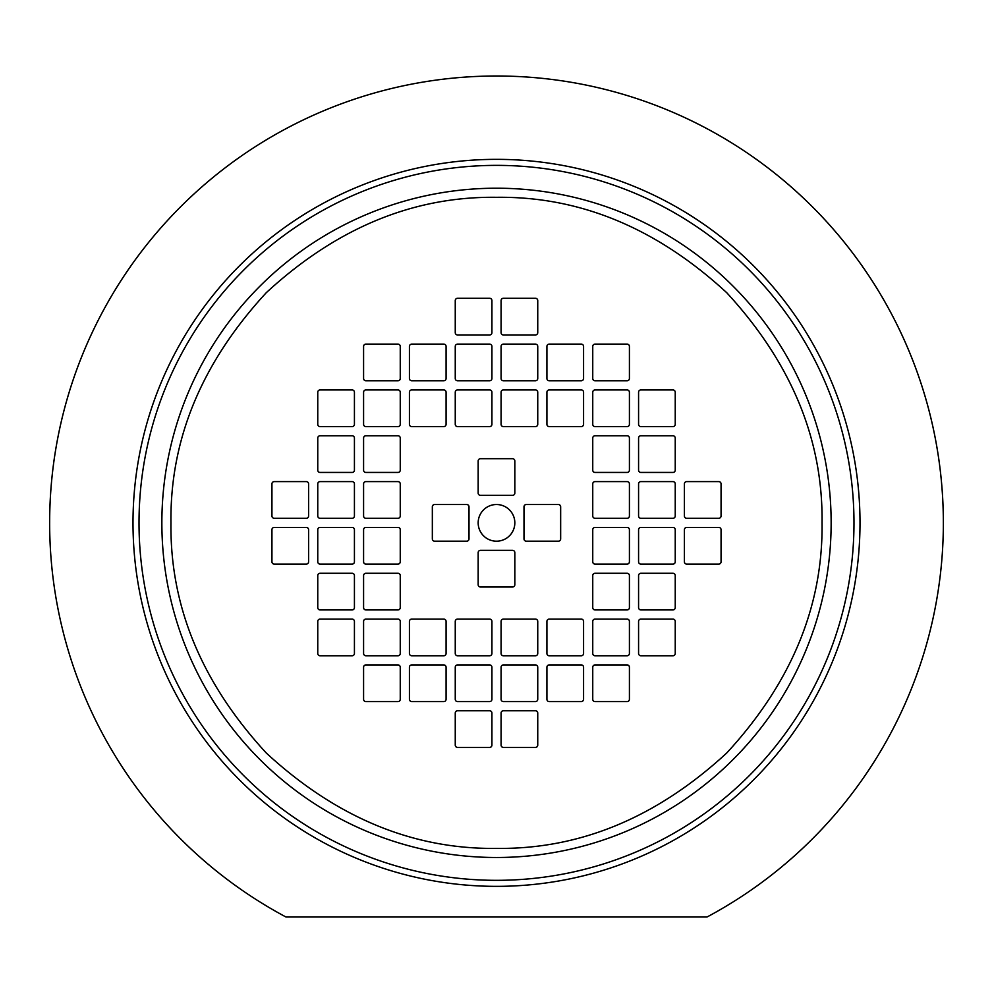 <?xml version="1.0" encoding="UTF-8"?>
<svg xmlns="http://www.w3.org/2000/svg" width="993" height="993" viewBox="0 0 993 993"><rect width="100%" height="100%" fill="white"/><g stroke="black" fill="none" stroke-linecap="round" stroke-linejoin="round"><path stroke-width="1.49" d="M285.959 916.998A446.85 446.85 0 0 1 496.5 76.002A446.85 446.85 0 0 1 707.041 916.998L285.959 916.998M139.02 522.852A357.48 357.48 0 0 0 496.5 880.332A357.48 357.48 0 0 0 853.98 522.852A357.48 357.48 0 0 0 496.5 165.372A357.48 357.48 0 0 0 139.02 522.852M822.043 522.852C823.098 439.514 791.309 362.78 726.69 292.662C656.584 228.042 579.85 196.254 496.5 197.309C413.162 196.254 336.428 228.042 266.31 292.662C201.691 362.768 169.902 439.502 170.957 522.852C169.902 606.189 201.691 682.923 266.31 753.042C336.416 817.661 413.15 849.449 496.5 848.394C579.838 849.449 656.572 817.661 726.69 753.042C791.309 682.936 823.098 606.202 822.043 522.852M496.5 504.518A18.333 18.333 0 0 1 514.833 522.852A18.333 18.333 0 0 1 496.5 541.185A18.333 18.333 0 0 1 478.167 522.852A18.333 18.333 0 0 1 496.5 504.518M443.797 344.112A2.296 2.296 0 0 1 446.08 346.408L446.08 378.482A2.296 2.296 0 0 1 443.797 380.778L411.71 380.778A2.296 2.296 0 0 1 409.426 378.482L409.426 346.408A2.296 2.296 0 0 1 411.71 344.112L443.797 344.112M446.08 424.321A2.296 2.296 0 0 1 443.797 426.605L411.71 426.605A2.296 2.296 0 0 1 409.426 424.321L409.426 392.235A2.296 2.296 0 0 1 411.71 389.939L443.797 389.939A2.296 2.296 0 0 1 446.08 392.235L446.08 424.321M489.623 389.939A2.296 2.296 0 0 1 491.92 392.235L491.92 424.321A2.296 2.296 0 0 1 489.623 426.605L457.55 426.605A2.296 2.296 0 0 1 455.253 424.321L455.253 392.235A2.296 2.296 0 0 1 457.55 389.939L489.623 389.939M455.253 346.408A2.296 2.296 0 0 1 457.55 344.112L489.623 344.112A2.296 2.296 0 0 1 491.92 346.408L491.92 378.482A2.296 2.296 0 0 1 489.623 380.778L457.55 380.778A2.296 2.296 0 0 1 455.253 378.482L455.253 346.408M400.253 424.321A2.296 2.296 0 0 1 397.97 426.605L365.883 426.605A2.296 2.296 0 0 1 363.587 424.321L363.587 392.235A2.296 2.296 0 0 1 365.883 389.939L397.97 389.939A2.296 2.296 0 0 1 400.253 392.235L400.253 424.321M365.883 380.778A2.296 2.296 0 0 1 363.587 378.482L363.587 346.408A2.296 2.296 0 0 1 365.883 344.112L397.97 344.112A2.296 2.296 0 0 1 400.253 346.408L400.253 378.482A2.296 2.296 0 0 1 397.97 380.778L365.883 380.778M455.253 300.569A2.296 2.296 0 0 1 457.55 298.285L489.623 298.285A2.296 2.296 0 0 1 491.92 300.569L491.92 332.655A2.296 2.296 0 0 1 489.623 334.951L457.55 334.951A2.296 2.296 0 0 1 455.253 332.655L455.253 300.569M400.253 470.148A2.296 2.296 0 0 1 397.97 472.445L365.883 472.445A2.296 2.296 0 0 1 363.587 470.148L363.587 438.062A2.296 2.296 0 0 1 365.883 435.778L397.97 435.778A2.296 2.296 0 0 1 400.253 438.062L400.253 470.148M400.253 515.975A2.296 2.296 0 0 1 397.97 518.272L365.883 518.272A2.296 2.296 0 0 1 363.587 515.975L363.587 483.901A2.296 2.296 0 0 1 365.883 481.605L397.97 481.605A2.296 2.296 0 0 1 400.253 483.901L400.253 515.975M354.427 515.975A2.296 2.296 0 0 1 352.13 518.272L320.056 518.272A2.296 2.296 0 0 1 317.76 515.975L317.76 483.901A2.296 2.296 0 0 1 320.056 481.605L352.13 481.605A2.296 2.296 0 0 1 354.427 483.901L354.427 515.975M274.217 518.272A2.296 2.296 0 0 1 271.933 515.975L271.933 483.901A2.296 2.296 0 0 1 274.217 481.605L306.303 481.605A2.296 2.296 0 0 1 308.6 483.901L308.6 515.975A2.296 2.296 0 0 1 306.303 518.272L274.217 518.272M317.76 438.062A2.296 2.296 0 0 1 320.056 435.778L352.13 435.778A2.296 2.296 0 0 1 354.427 438.062L354.427 470.148A2.296 2.296 0 0 1 352.13 472.445L320.056 472.445A2.296 2.296 0 0 1 317.76 470.148L317.76 438.062M320.056 426.605A2.296 2.296 0 0 1 317.76 424.321L317.76 392.235A2.296 2.296 0 0 1 320.056 389.939L352.13 389.939A2.296 2.296 0 0 1 354.427 392.235L354.427 424.321A2.296 2.296 0 0 1 352.13 426.605L320.056 426.605M455.253 713.048A2.296 2.296 0 0 1 457.55 710.765L489.623 710.765A2.296 2.296 0 0 1 491.92 713.048L491.92 745.135A2.296 2.296 0 0 1 489.623 747.419L457.55 747.419A2.296 2.296 0 0 1 455.253 745.135L455.253 713.048M455.253 667.222A2.296 2.296 0 0 1 457.55 664.925L489.623 664.925A2.296 2.296 0 0 1 491.92 667.222L491.92 699.295A2.296 2.296 0 0 1 489.623 701.592L457.55 701.592A2.296 2.296 0 0 1 455.253 699.295L455.253 667.222M411.71 701.592A2.296 2.296 0 0 1 409.426 699.295L409.426 667.222A2.296 2.296 0 0 1 411.71 664.925L443.797 664.925A2.296 2.296 0 0 1 446.08 667.222L446.08 699.295A2.296 2.296 0 0 1 443.797 701.592L411.71 701.592M455.253 621.395A2.296 2.296 0 0 1 457.55 619.098L489.623 619.098A2.296 2.296 0 0 1 491.92 621.395L491.92 653.468A2.296 2.296 0 0 1 489.623 655.765L457.55 655.765A2.296 2.296 0 0 1 455.253 653.468L455.253 621.395M411.71 655.765A2.296 2.296 0 0 1 409.426 653.468L409.426 621.395A2.296 2.296 0 0 1 411.71 619.098L443.797 619.098A2.296 2.296 0 0 1 446.08 621.395L446.08 653.468A2.296 2.296 0 0 1 443.797 655.765L411.71 655.765M365.883 701.592A2.296 2.296 0 0 1 363.587 699.295L363.587 667.222A2.296 2.296 0 0 1 365.883 664.925L397.97 664.925A2.296 2.296 0 0 1 400.253 667.222L400.253 699.295A2.296 2.296 0 0 1 397.97 701.592L365.883 701.592M365.883 655.765A2.296 2.296 0 0 1 363.587 653.468L363.587 621.395A2.296 2.296 0 0 1 365.883 619.098L397.97 619.098A2.296 2.296 0 0 1 400.253 621.395L400.253 653.468A2.296 2.296 0 0 1 397.97 655.765L365.883 655.765M365.883 609.925A2.296 2.296 0 0 1 363.587 607.642L363.587 575.555A2.296 2.296 0 0 1 365.883 573.271L397.97 573.271A2.296 2.296 0 0 1 400.253 575.555L400.253 607.642A2.296 2.296 0 0 1 397.97 609.925L365.883 609.925M320.056 655.765A2.296 2.296 0 0 1 317.76 653.468L317.76 621.395A2.296 2.296 0 0 1 320.056 619.098L352.13 619.098A2.296 2.296 0 0 1 354.427 621.395L354.427 653.468A2.296 2.296 0 0 1 352.13 655.765L320.056 655.765M320.056 609.925A2.296 2.296 0 0 1 317.76 607.642L317.76 575.555A2.296 2.296 0 0 1 320.056 573.271L352.13 573.271A2.296 2.296 0 0 1 354.427 575.555L354.427 607.642A2.296 2.296 0 0 1 352.13 609.925L320.056 609.925M365.883 564.098A2.296 2.296 0 0 1 363.587 561.815L363.587 529.728A2.296 2.296 0 0 1 365.883 527.432L397.97 527.432A2.296 2.296 0 0 1 400.253 529.728L400.253 561.815A2.296 2.296 0 0 1 397.97 564.098L365.883 564.098M320.056 564.098A2.296 2.296 0 0 1 317.76 561.815L317.76 529.728A2.296 2.296 0 0 1 320.056 527.432L352.13 527.432A2.296 2.296 0 0 1 354.427 529.728L354.427 561.815A2.296 2.296 0 0 1 352.13 564.098L320.056 564.098M274.217 564.098A2.296 2.296 0 0 1 271.933 561.815L271.933 529.728A2.296 2.296 0 0 1 274.217 527.432L306.303 527.432A2.296 2.296 0 0 1 308.6 529.728L308.6 561.815A2.296 2.296 0 0 1 306.303 564.098L274.217 564.098M686.697 564.098A2.296 2.296 0 0 1 684.4 561.815L684.4 529.728A2.296 2.296 0 0 1 686.697 527.432L718.783 527.432A2.296 2.296 0 0 1 721.067 529.728L721.067 561.815A2.296 2.296 0 0 1 718.783 564.098L686.697 564.098M640.87 564.098A2.296 2.296 0 0 1 638.573 561.815L638.573 529.728A2.296 2.296 0 0 1 640.87 527.432L672.944 527.432A2.296 2.296 0 0 1 675.24 529.728L675.24 561.815A2.296 2.296 0 0 1 672.944 564.098L640.87 564.098M675.24 607.642A2.296 2.296 0 0 1 672.944 609.925L640.87 609.925A2.296 2.296 0 0 1 638.573 607.642L638.573 575.555A2.296 2.296 0 0 1 640.87 573.271L672.944 573.271A2.296 2.296 0 0 1 675.24 575.555L675.24 607.642M595.03 564.098A2.296 2.296 0 0 1 592.747 561.815L592.747 529.728A2.296 2.296 0 0 1 595.03 527.432L627.117 527.432A2.296 2.296 0 0 1 629.413 529.728L629.413 561.815A2.296 2.296 0 0 1 627.117 564.098L595.03 564.098M629.413 607.642A2.296 2.296 0 0 1 627.117 609.925L595.03 609.925A2.296 2.296 0 0 1 592.747 607.642L592.747 575.555A2.296 2.296 0 0 1 595.03 573.271L627.117 573.271A2.296 2.296 0 0 1 629.413 575.555L629.413 607.642M675.24 653.468A2.296 2.296 0 0 1 672.944 655.765L640.87 655.765A2.296 2.296 0 0 1 638.573 653.468L638.573 621.395A2.296 2.296 0 0 1 640.87 619.098L672.944 619.098A2.296 2.296 0 0 1 675.24 621.395L675.24 653.468M629.413 653.468A2.296 2.296 0 0 1 627.117 655.765L595.03 655.765A2.296 2.296 0 0 1 592.747 653.468L592.747 621.395A2.296 2.296 0 0 1 595.03 619.098L627.117 619.098A2.296 2.296 0 0 1 629.413 621.395L629.413 653.468M583.574 653.468A2.296 2.296 0 0 1 581.29 655.765L549.203 655.765A2.296 2.296 0 0 1 546.92 653.468L546.92 621.395A2.296 2.296 0 0 1 549.203 619.098L581.29 619.098A2.296 2.296 0 0 1 583.574 621.395L583.574 653.468M629.413 699.295A2.296 2.296 0 0 1 627.117 701.592L595.03 701.592A2.296 2.296 0 0 1 592.747 699.295L592.747 667.222A2.296 2.296 0 0 1 595.03 664.925L627.117 664.925A2.296 2.296 0 0 1 629.413 667.222L629.413 699.295M583.574 699.295A2.296 2.296 0 0 1 581.29 701.592L549.203 701.592A2.296 2.296 0 0 1 546.92 699.295L546.92 667.222A2.296 2.296 0 0 1 549.203 664.925L581.29 664.925A2.296 2.296 0 0 1 583.574 667.222L583.574 699.295M537.747 653.468A2.296 2.296 0 0 1 535.45 655.765L503.377 655.765A2.296 2.296 0 0 1 501.08 653.468L501.08 621.395A2.296 2.296 0 0 1 503.377 619.098L535.45 619.098A2.296 2.296 0 0 1 537.747 621.395L537.747 653.468M537.747 699.295A2.296 2.296 0 0 1 535.45 701.592L503.377 701.592A2.296 2.296 0 0 1 501.08 699.295L501.08 667.222A2.296 2.296 0 0 1 503.377 664.925L535.45 664.925A2.296 2.296 0 0 1 537.747 667.222L537.747 699.295M537.747 745.135A2.296 2.296 0 0 1 535.45 747.419L503.377 747.419A2.296 2.296 0 0 1 501.08 745.135L501.08 713.048A2.296 2.296 0 0 1 503.377 710.765L535.45 710.765A2.296 2.296 0 0 1 537.747 713.048L537.747 745.135M537.747 332.655A2.296 2.296 0 0 1 535.45 334.951L503.377 334.951A2.296 2.296 0 0 1 501.08 332.655L501.08 300.569A2.296 2.296 0 0 1 503.377 298.285L535.45 298.285A2.296 2.296 0 0 1 537.747 300.569L537.747 332.655M537.747 378.482A2.296 2.296 0 0 1 535.45 380.778L503.377 380.778A2.296 2.296 0 0 1 501.08 378.482L501.08 346.408A2.296 2.296 0 0 1 503.377 344.112L535.45 344.112A2.296 2.296 0 0 1 537.747 346.408L537.747 378.482M581.29 344.112A2.296 2.296 0 0 1 583.574 346.408L583.574 378.482A2.296 2.296 0 0 1 581.29 380.778L549.203 380.778A2.296 2.296 0 0 1 546.92 378.482L546.92 346.408A2.296 2.296 0 0 1 549.203 344.112L581.29 344.112M537.747 424.321A2.296 2.296 0 0 1 535.45 426.605L503.377 426.605A2.296 2.296 0 0 1 501.08 424.321L501.08 392.235A2.296 2.296 0 0 1 503.377 389.939L535.45 389.939A2.296 2.296 0 0 1 537.747 392.235L537.747 424.321M581.29 389.939A2.296 2.296 0 0 1 583.574 392.235L583.574 424.321A2.296 2.296 0 0 1 581.29 426.605L549.203 426.605A2.296 2.296 0 0 1 546.92 424.321L546.92 392.235A2.296 2.296 0 0 1 549.203 389.939L581.29 389.939M627.117 344.112A2.296 2.296 0 0 1 629.413 346.408L629.413 378.482A2.296 2.296 0 0 1 627.117 380.778L595.03 380.778A2.296 2.296 0 0 1 592.747 378.482L592.747 346.408A2.296 2.296 0 0 1 595.03 344.112L627.117 344.112M627.117 389.939A2.296 2.296 0 0 1 629.413 392.235L629.413 424.321A2.296 2.296 0 0 1 627.117 426.605L595.03 426.605A2.296 2.296 0 0 1 592.747 424.321L592.747 392.235A2.296 2.296 0 0 1 595.03 389.939L627.117 389.939M627.117 435.778A2.296 2.296 0 0 1 629.413 438.062L629.413 470.148A2.296 2.296 0 0 1 627.117 472.445L595.03 472.445A2.296 2.296 0 0 1 592.747 470.148L592.747 438.062A2.296 2.296 0 0 1 595.03 435.778L627.117 435.778M672.944 389.939A2.296 2.296 0 0 1 675.24 392.235L675.24 424.321A2.296 2.296 0 0 1 672.944 426.605L640.87 426.605A2.296 2.296 0 0 1 638.573 424.321L638.573 392.235A2.296 2.296 0 0 1 640.87 389.939L672.944 389.939M672.944 435.778A2.296 2.296 0 0 1 675.24 438.062L675.24 470.148A2.296 2.296 0 0 1 672.944 472.445L640.87 472.445A2.296 2.296 0 0 1 638.573 470.148L638.573 438.062A2.296 2.296 0 0 1 640.87 435.778L672.944 435.778M627.117 481.605A2.296 2.296 0 0 1 629.413 483.901L629.413 515.975A2.296 2.296 0 0 1 627.117 518.272L595.03 518.272A2.296 2.296 0 0 1 592.747 515.975L592.747 483.901A2.296 2.296 0 0 1 595.03 481.605L627.117 481.605M672.944 481.605A2.296 2.296 0 0 1 675.24 483.901L675.24 515.975A2.296 2.296 0 0 1 672.944 518.272L640.87 518.272A2.296 2.296 0 0 1 638.573 515.975L638.573 483.901A2.296 2.296 0 0 1 640.87 481.605L672.944 481.605M718.783 481.605A2.296 2.296 0 0 1 721.067 483.901L721.067 515.975A2.296 2.296 0 0 1 718.783 518.272L686.697 518.272A2.296 2.296 0 0 1 684.4 515.975L684.4 483.901A2.296 2.296 0 0 1 686.697 481.605L718.783 481.605M469.006 538.889A2.296 2.296 0 0 1 466.71 541.185L434.624 541.185A2.296 2.296 0 0 1 432.34 538.889L432.34 506.815A2.296 2.296 0 0 1 434.624 504.518L466.71 504.518A2.296 2.296 0 0 1 469.006 506.815L469.006 538.889M512.537 550.345A2.296 2.296 0 0 1 514.833 552.642L514.833 584.728A2.296 2.296 0 0 1 512.537 587.012L480.463 587.012A2.296 2.296 0 0 1 478.167 584.728L478.167 552.642A2.296 2.296 0 0 1 480.463 550.345L512.537 550.345M523.994 506.815A2.296 2.296 0 0 1 526.29 504.518L558.376 504.518A2.296 2.296 0 0 1 560.66 506.815L560.66 538.889A2.296 2.296 0 0 1 558.376 541.185L526.29 541.185A2.296 2.296 0 0 1 523.994 538.889L523.994 506.815M480.463 495.358A2.296 2.296 0 0 1 478.167 493.062L478.167 460.975A2.296 2.296 0 0 1 480.463 458.692L512.537 458.692A2.296 2.296 0 0 1 514.833 460.975L514.833 493.062A2.296 2.296 0 0 1 512.537 495.358L480.463 495.358M860 522.852A363.5 363.5 0 0 1 496.5 886.352A363.5 363.5 0 0 1 133 522.852A363.5 363.5 0 0 1 496.5 159.352A363.5 363.5 0 0 1 860 522.852M161.859 522.852A334.641 334.641 0 0 1 496.5 188.211A334.641 334.641 0 0 1 831.141 522.852A334.641 334.641 0 0 1 496.5 857.493A334.641 334.641 0 0 1 161.859 522.852M49.65 522.852A446.85 446.85 0 0 1 496.5 76.002A446.85 446.85 0 0 1 943.35 522.852"/></g></svg>
